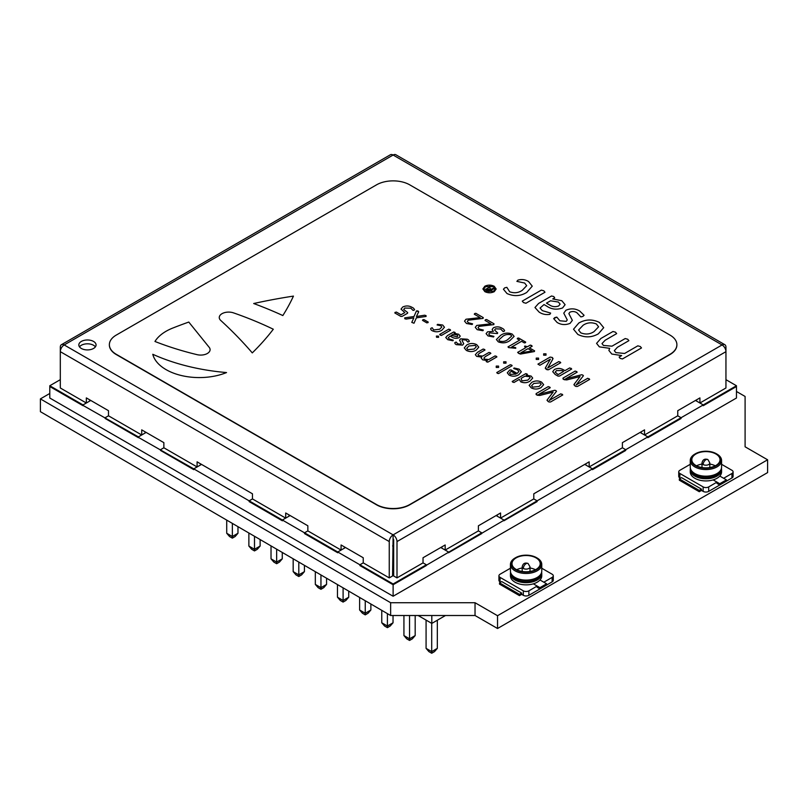 <?xml version="1.0" encoding="UTF-8"?>
<svg xmlns="http://www.w3.org/2000/svg" width="808" height="808" viewBox="0 0 808 808"><rect width="100%" height="100%" fill="white"/><g stroke="black" fill="none" stroke-linecap="round" stroke-linejoin="round"><path stroke-width="1.21" d="M49.793 393.466L40.4 398.889L40.4 411.676L390.638 615.514L475.033 615.514L497.536 628.503L767.6 472.589L767.6 459.792L745.097 446.804L745.097 396.455L736.462 391.476M40.4 398.889L390.638 602.728L390.638 615.514M390.638 602.728L475.033 602.728L475.033 615.514M475.033 602.728L497.536 615.716L497.536 628.503M497.536 615.716L767.6 459.792M517.251 338.805L518.635 338.027L525.695 342.107L525.402 342.713L524.341 342.895L521.574 341.309L511.615 347.056L515.686 347.612L515.746 348.278L508.626 347.591L507.99 346.895L519.625 340.178L517.251 338.805L517.585 338.199L518.635 338.027L525.695 342.107L525.402 342.713L524.341 342.895L521.574 341.309L511.615 347.056L515.686 347.612L515.746 348.278L508.626 347.591L507.99 346.895L519.625 340.178L517.251 338.805L517.585 338.199L517.251 338.805M451.278 335.401L457.146 336.754L457.833 335.875L457.005 334.865L453.238 334.27L451.278 335.401L457.146 336.754L457.833 335.875L457.005 334.865L453.238 334.27L451.278 335.401M468.892 345.996L466.711 348.299L467.771 349.662L474.124 349.066L476.306 346.753L475.235 345.39L468.892 345.996L466.711 348.299L467.771 349.662L474.124 349.066L476.306 346.753L475.235 345.39L468.892 345.996M437.088 324.947L437.593 324.351L442.703 325.028L444.461 327.25L441.814 330.26C438.815 332.088 435.663 332.26 432.341 330.785C430.735 329.947 430.361 329.028 431.24 328.058L432.28 327.816L433.623 329.947L439.693 329.23L441.794 327.018L440.815 325.745L437.088 324.947L437.593 324.351L442.703 325.028L444.461 327.25L441.814 330.26C438.815 332.088 435.663 332.26 432.341 330.785C430.735 329.947 430.361 329.028 431.24 328.058L432.28 327.816L433.623 329.947L439.693 329.23L441.794 327.018L440.815 325.745L437.088 324.947L437.593 324.351L437.088 324.947M430.634 328.725L431.24 328.058L430.634 328.725M537.936 364.135L550.137 357.086L552.349 357.489L552.733 359.267L547.763 367.933L558.783 361.58L560.732 362.711L548.531 369.751L546.976 369.731L545.501 367.64L550.369 359.176L539.885 365.267L537.936 364.135L550.137 357.086L552.349 357.489L552.733 359.267L547.784 367.953L558.783 361.58L560.732 362.711L548.531 369.751L546.036 369.195L545.501 367.64L550.369 359.176L539.885 365.267L537.936 364.135M545.279 368.307L545.501 367.64L545.279 368.307M553.036 358.358L552.733 359.267L553.036 358.358M460.772 344.137L461.267 343.451L459.59 340.208L460.621 338.805L467.276 339.219C468.933 339.986 469.438 340.835 468.781 341.774L467.802 342.006L465.913 340.006L462.519 339.744L462.045 340.431L463.711 343.652L462.62 345.097L456.389 344.663C454.954 343.945 454.581 343.178 455.288 342.339L456.247 342.097L457.732 343.865L460.772 344.137L461.267 343.451L459.59 340.208L460.621 338.805L467.276 339.219C468.933 339.986 469.438 340.835 468.781 341.774L467.802 342.006L465.913 340.006L462.519 339.744L462.045 340.431L463.711 343.652L462.62 345.097L456.389 344.663C454.954 343.945 454.581 343.178 455.288 342.339L456.247 342.097L457.732 343.865L460.772 344.137M454.752 342.844L455.288 342.339L454.752 342.844M469.337 341.229L468.781 341.774L469.337 341.229M520.766 352.833L532.078 350.975L528.028 348.642L520.766 352.833L532.078 350.975L528.028 348.642L520.766 352.833M583.144 325.22L578.589 330.028L580.811 332.856C585.558 334.714 589.971 334.31 594.052 331.613L598.587 326.806L596.365 323.968C591.618 322.099 587.204 322.513 583.144 325.22L578.589 330.028L580.811 332.856C585.558 334.714 589.971 334.31 594.052 331.613L598.587 326.806L596.365 323.968C591.618 322.099 587.204 322.513 583.144 325.22M521.14 378.346L521.887 380.901L527.826 380.124L530.169 377.7L529.381 376.649L524.836 376.215L521.14 378.346L521.887 380.901L527.826 380.124L530.169 377.7L529.381 376.649L524.836 376.215L521.14 378.346M489.012 290.627L490.486 289.779L487.244 288.769L489.012 290.627L490.486 289.779L487.244 288.769L489.012 290.627M226.533 372.559A156.631 90.425 180 0 1 152.793 354.288A46.985 27.129 0 0 0 226.533 372.559A156.631 90.425 180 0 1 152.793 354.288A46.985 27.129 0 0 0 226.533 372.559M641.219 431.785L641.219 433.068L644.542 434.987L677.76 415.797L677.76 410.686L699.92 397.9L699.92 403.01L725.948 387.981L725.948 351.662A5.484 3.161 -120 0 0 722.069 344.945A5.484 3.161 -60 0 1 724.806 344.683L395.87 154.762A5.484 3.161 120 0 0 393.122 155.035L64.186 344.945A5.484 3.161 60 0 0 61.448 344.683A5.484 3.161 60 0 0 60.307 347.188L60.307 387.981L86.335 403.01L86.335 397.9L108.484 410.686L108.484 415.797L141.713 434.987L141.713 429.866L163.862 442.653L163.862 447.773L197.091 466.953L197.091 461.843L252.47 493.809L252.47 498.93L285.699 518.11L285.699 512.989L307.848 525.786L307.848 530.896L304.525 532.815L282.376 520.029L290.123 515.554L282.376 520.029L282.376 520.796L249.147 501.606L282.376 520.796L282.376 520.029L249.147 500.839L249.147 501.606L249.147 500.839L193.768 468.872L193.768 469.64L160.54 450.46L193.768 469.64L193.768 468.872L201.525 464.398L193.768 468.872L105.171 418.483L138.39 437.663L138.39 436.896L146.147 432.421L138.39 436.896L49.793 386.517L83.012 405.697L83.012 404.929L90.769 400.455L83.012 404.929L49.793 385.749L49.793 398.021L393.122 596.243L736.462 398.021L736.462 385.749L725.948 379.669M252.47 498.93L249.147 500.839L252.47 498.93M522.271 301.121L541.32 290.123L543.824 290.809L544.986 292.244L525.937 303.242L523.463 302.566L522.271 301.121L541.32 290.123L543.824 290.809L544.986 292.244L525.937 303.242L523.463 302.566L522.271 301.121M556.48 370.579L555.197 372.145L558.126 374.589L563.6 371.438L562.095 370.559L556.48 370.579L555.197 372.145L558.126 374.589L563.6 371.438L562.095 370.559L556.48 370.579M736.462 385.749L703.243 404.929L703.243 405.697L703.243 404.929L695.486 400.455L703.243 404.929L647.865 436.896L647.865 437.663L647.865 436.896L640.108 432.421L647.865 436.896L625.715 449.692L622.392 447.773L625.715 449.692L625.715 450.46L592.486 469.64L625.715 450.46L625.715 449.692L592.486 468.872L592.486 469.64L592.486 468.872L537.108 500.839L537.108 501.606L503.879 520.796L537.108 501.606L537.108 500.839L533.785 498.93L537.108 500.839L448.501 552.763L481.73 533.583L481.73 532.815L478.407 530.896L481.73 532.815L393.122 584.74L426.351 565.55L426.351 564.782L423.028 562.873L426.351 564.782L393.122 583.972L393.122 596.243M584.729 464.398L592.486 468.872L584.729 464.398M409.737 184.84A23.493 13.564 0 0 0 376.518 184.84L116.241 335.098A23.493 13.564 0 0 0 109.363 344.693A23.493 13.564 0 0 0 116.241 354.288L376.518 504.556A23.493 13.564 0 0 0 409.737 504.556L670.014 354.288A23.493 13.564 0 0 0 676.892 344.693A23.493 13.564 0 0 0 670.014 335.098L409.737 184.84M559.894 320.776L566.226 321.352L567.256 319.918L563.762 313.161L565.913 310.252C570.771 308.161 575.397 308.444 579.78 311.1L584.073 315.292L582.911 316.423L580.871 316.908L576.932 312.757C574.72 311.343 572.367 311.161 569.862 312.201L568.872 313.625L572.347 320.352L570.084 323.351C565.489 325.21 561.166 324.907 557.096 322.453L553.692 318.655L556.793 317.11L559.894 320.776L566.226 321.352L567.256 319.918L563.762 313.161L565.913 310.252C570.771 308.161 575.397 308.444 579.78 311.1L584.073 315.292L582.911 316.423L580.871 316.908L576.932 312.757C574.72 311.343 572.367 311.161 569.862 312.201L568.872 313.625L572.347 320.352L570.084 323.351C565.489 325.21 561.166 324.907 557.096 322.453L553.692 318.655L554.803 317.605L556.793 317.11L559.894 320.776M539.087 312.06L534.967 307.525L538.603 303.444L551.521 295.991L553.743 296.536L554.692 297.829L552.753 298.94L561.802 300.717L565.105 304.687L562.6 307.929C556.783 310.019 551.47 309.403 546.642 306.081L544.016 304.555L540.057 308.06L542.33 310.636L550.632 313.08L549.895 314.332C545.915 315.009 542.32 314.251 539.087 312.06L534.967 307.525L538.603 303.444L551.521 295.991L553.743 296.536L554.692 297.829L552.753 298.94L561.802 300.717L565.105 304.687L562.6 307.929C556.783 310.019 551.47 309.403 546.642 306.081L544.016 304.555L540.057 308.06L542.33 310.636L550.632 313.08L549.895 314.332C545.915 315.009 542.32 314.251 539.087 312.06M512.757 382.174L512.201 381.477L525.826 373.609L527.392 374.498L526.22 375.175L531.149 376.094L532.694 378.094L529.967 381.144C527.089 382.962 524.018 383.194 520.766 381.831L519.332 379.386L513.959 382.487L512.201 381.477L525.826 373.609L527.392 374.498L526.22 375.175L531.149 376.094L532.694 378.094L529.967 381.144C527.089 382.962 524.018 383.194 520.766 381.831L519.332 379.386L513.959 382.487L512.201 381.477L512.757 382.174M497.314 373.266L496.758 372.559L510.383 364.691L512.141 365.711L498.516 373.579L497.314 373.266L496.758 372.559L510.383 364.691L512.141 365.711L498.516 373.579L496.758 372.559L497.314 373.266M498.597 367.438L496.233 367.448L496.253 366.085L498.576 366.095L498.597 367.438L496.233 367.448L496.253 366.085L498.576 366.095L498.597 367.438M506.01 363.156L503.667 363.156L503.667 361.802L506.01 361.802L506.01 363.156L503.667 363.156L503.667 361.802L506.01 361.802L506.01 363.156M476.669 356.379L475.336 354.702L477.407 352.369L483.214 349.016L484.982 350.026L479.457 353.207L477.942 354.813L478.629 355.702L482.74 356.055L489.082 352.389L490.84 353.409L485.325 356.601L483.861 358.217L484.578 359.136L488.8 359.55L495.142 355.894L496.9 356.904L487.759 362.186L486.163 361.267L487.375 360.57L482.639 359.823L481.245 358.096L481.629 357.086L476.669 356.379L475.336 354.702L477.407 352.369L483.214 349.016L484.982 350.026L479.457 353.207L477.942 354.813L478.629 355.702L482.74 356.055L489.082 352.389L490.84 353.409L485.325 356.601L483.861 358.217L484.578 359.136L488.8 359.55L495.142 355.894L496.9 356.904L487.759 362.186L486.163 361.267L487.375 360.57L482.639 359.823L481.245 358.096L481.629 357.086L476.669 356.379M476.195 350.127C472.983 351.955 469.701 352.046 466.337 350.409L464.267 347.915L466.822 344.935C470.034 343.117 473.326 343.026 476.69 344.652L478.76 347.167L476.195 350.127C472.983 351.955 469.701 352.046 466.337 350.409L464.267 347.915L466.822 344.935C470.034 343.117 473.326 343.026 476.69 344.652L478.76 347.167L476.195 350.127M440.249 335.118L439.673 334.431L448.814 329.149L450.581 330.169L441.431 335.441L440.249 335.118L439.673 334.431L448.814 329.149L450.581 330.169L441.431 335.441L439.673 334.431L440.249 335.118M438.593 337.31L436.522 337.259L436.421 336.077L438.491 336.138L438.593 337.31L436.522 337.259L436.421 336.077L438.491 336.138L438.593 337.31M426.866 322.887L422.523 320.372L422.837 319.776L423.897 319.584L428.23 322.089L426.866 322.887L422.523 320.372L422.837 319.776L423.897 319.584L428.23 322.089L426.866 322.887M404.717 317.867L413.989 316.514L416.474 310.918L418.706 311.767L416.433 316.504L424.675 315.211L426.058 315.645L426.069 316.453L416.373 317.847L413.999 323.23L411.777 322.382L413.837 317.887L406.071 319.089L404.757 318.695L404.717 317.867L413.989 316.514L416.474 310.918L417.948 310.959L418.706 311.767L416.433 316.504L424.675 315.211L426.058 315.645L426.069 316.453L416.373 317.847L413.999 323.23L411.777 322.382L413.837 317.887L406.071 319.089L404.757 318.695L404.717 317.867M404.838 312.565L401.031 309.121L402.687 307.04C405.909 305.515 409.04 305.626 412.08 307.353C413.938 308.201 414.585 309.151 414.029 310.191L413.07 310.403L410.807 308.191L404.828 308.06L403.677 309.454L407.676 312.565L407.555 313.251L402.111 316.393L400.819 316.413L394.809 312.949L396.344 312.029L401.051 314.746L404.838 312.565L401.031 309.121L402.687 307.04C405.909 305.515 409.04 305.626 412.08 307.353C413.938 308.201 414.585 309.151 414.029 310.191L413.07 310.403L410.807 308.191L404.828 308.06L403.677 309.454L407.676 312.565L407.555 313.251L402.111 316.393L400.819 316.413L394.809 312.949L396.344 312.029L401.051 314.746L404.838 312.565M414.605 309.646L414.029 310.191L414.605 309.646M563.035 379.013L563.025 378.083L575.195 371.054L577.154 372.185L565.63 378.841L581.679 374.74L582.81 375.084L583.406 375.74L576.185 384.931L587.709 378.275L589.658 379.406L577.488 386.436L575.912 386.436L574.761 385.78L574.195 384.204L580.063 376.538L566.802 379.901L563.035 379.013L563.025 378.083L575.195 371.054L577.154 372.185L565.63 378.841L581.679 374.74L582.81 375.084L583.406 375.74L576.185 384.931L587.709 378.275L589.658 379.406L577.488 386.436L575.912 386.436L574.761 385.78L574.195 384.204L580.063 376.538L566.802 379.901L564.247 379.699L563.035 379.013L563.025 378.083L563.035 379.013M573.902 384.82L574.195 384.204L573.902 384.82M558.015 376.104L555.157 374.457L552.722 371.68L554.379 369.529C557.5 368.024 560.54 368.105 563.489 369.791L564.964 370.64L569.721 367.903L571.68 369.024L559.469 376.074L558.015 376.104L555.157 374.457L552.722 371.68L554.379 369.529C557.5 368.024 560.54 368.105 563.489 369.791L564.964 370.64L569.721 367.903L571.68 369.024L559.469 376.074L558.015 376.104M525.695 342.107L525.402 342.713L525.695 342.107M515.686 347.612L515.746 348.278L515.686 347.612M508.626 347.591L507.99 346.895L508.626 347.591M509.878 340.612C506.353 343.067 502.485 343.481 498.294 341.855L496.395 339.542L500.637 335.34C504.162 332.876 508.03 332.462 512.242 334.108L514.12 336.411L509.878 340.612C506.353 343.067 502.485 343.481 498.294 341.855L496.395 339.542L500.637 335.34C504.162 332.876 508.03 332.462 512.242 334.108L514.12 336.411L509.878 340.612M282.84 315.554A337.643 194.93 0 0 0 253.692 303.525A391.577 226.078 180 0 1 293.445 296.102A391.577 226.078 0 0 1 282.84 315.554A391.577 226.078 0 0 0 293.445 296.102A391.577 226.078 180 0 0 253.692 303.525A337.643 194.93 0 0 1 282.84 315.554M220.705 320.412A626.523 361.721 180 0 1 252.278 352.894A391.577 226.078 0 0 0 273.306 329.23A313.262 180.861 0 0 0 233.492 312.868A9.393 5.424 180 0 0 224.028 312.797A9.393 5.424 180 0 0 219.261 317.514A9.393 5.424 180 0 1 224.028 312.797A9.393 5.424 180 0 1 233.492 312.868A313.262 180.861 0 0 1 273.306 329.23A391.577 226.078 0 0 1 252.278 352.894A626.523 361.721 180 0 0 220.705 320.412A9.393 5.424 180 0 1 219.261 317.514A9.393 5.424 180 0 0 220.705 320.412M197.081 354.661A9.393 5.424 0 0 0 210.09 349.652A9.393 5.424 0 0 0 209.211 347.359L188.779 322.059A391.577 226.078 180 0 0 172.75 328.068A46.985 27.129 0 0 0 154.964 341.471A234.946 135.643 180 0 0 197.081 354.661A234.946 135.643 180 0 1 154.964 341.471A46.985 27.129 0 0 1 172.75 328.068A391.577 226.078 180 0 1 188.779 322.059L209.211 347.359A9.393 5.424 0 0 1 210.09 349.652A9.393 5.424 0 0 1 197.081 354.661M480.144 317.605L474.296 314.231L474.66 313.555L475.851 313.322L483.265 317.605L483.063 318.402L468.246 320.19L467.297 321.433L468.327 322.745L472.599 323.867L472.104 324.503L466.479 323.483L464.539 321.15L466.004 319.231L480.144 317.605L474.296 314.231L474.66 313.555L475.851 313.322L483.265 317.605L483.063 318.402L468.246 320.19L467.297 321.433L468.327 322.745L472.599 323.867L472.104 324.503L466.479 323.483L464.539 321.15L466.004 319.231L480.144 317.605M490.89 323.816L485.042 320.443L485.406 319.756L486.598 319.524L494.011 323.806L493.809 324.614L478.993 326.392L478.053 327.644L479.083 328.957L483.356 330.068L482.851 330.714L477.225 329.684L475.286 327.361L476.75 325.432L490.89 323.816L485.042 320.443L485.406 319.756L486.598 319.524L494.011 323.806L493.809 324.614L478.993 326.392L478.053 327.644L479.083 328.957L483.356 330.068L482.851 330.714L477.225 329.684L475.286 327.361L476.75 325.432L490.89 323.816M493.345 331.411L492.143 329.492L493.385 327.796C496.405 326.442 499.294 326.594 502.061 328.23C504.061 329.169 504.707 330.209 504.02 331.361L503.121 331.553L500.718 329.038L495.536 328.805L494.577 330.078L497.698 332.936L497.415 333.583L489.678 332.866L488.729 334.078L489.759 335.34L493.93 336.401L493.516 336.966L488.012 335.916L486.093 333.654L487.547 331.836L493.375 331.401L492.143 329.492L493.385 327.796C496.405 326.442 499.294 326.594 502.061 328.23C504.061 329.169 504.707 330.209 504.02 331.361L503.121 331.553L500.718 329.038L495.536 328.805L494.577 330.078L497.698 332.936L497.415 333.583L489.678 332.866L488.729 334.078L489.759 335.34L493.93 336.401L493.516 336.966L488.012 335.916L486.093 333.654L487.547 331.836L493.345 331.411M504.647 330.735L504.02 331.361L504.647 330.735M526.079 347.511L524.564 346.642L524.867 346.026L527.442 346.723L530.25 345.097L531.563 345.491L532.199 346.228L529.402 347.854L534.613 350.864L534.32 351.551L520.473 354.066L517.635 352.379L526.079 347.511L524.564 346.642L524.867 346.026L527.442 346.723L530.25 345.097L532.199 346.228L529.402 347.854L534.613 350.864L534.32 351.551L520.473 354.066L518.716 353.419L517.635 352.379L526.079 347.511M546.016 355.177L543.663 355.187L543.673 353.823L546.006 353.833L546.016 355.177L543.663 355.187L543.673 353.823L546.006 353.833L546.016 355.177M538.603 359.459L536.239 359.469L536.249 358.106L538.582 358.116L538.603 359.459L536.239 359.469L536.249 358.106L538.582 358.116L538.603 359.459M560.085 361.954L560.732 362.711L560.085 361.954M447.743 339.673L445.764 337.502L447.511 335.542L453.712 331.967L455.237 332.846L454.308 333.381L458.651 334.239L460.237 336.138L459.035 337.694C456.237 338.704 453.692 338.401 451.379 336.805L450.106 336.077L448.208 337.754L449.299 338.996L453.288 340.168L452.935 340.764L447.743 339.673L445.764 337.502L447.511 335.542L453.712 331.967L455.237 332.846L454.308 333.381L458.651 334.239L460.237 336.138L459.035 337.694C456.237 338.704 453.692 338.401 451.379 336.805L450.106 336.077L448.208 337.754L449.299 338.996L453.288 340.168L452.935 340.764L447.743 339.673M509.141 375.124L507.283 372.811L509.757 370.024L511.151 369.963L517.15 373.427L518.928 371.468L517.494 369.791L513.706 368.509L514.09 367.973L519.12 369.145L521.342 371.811L518.756 374.75C515.655 376.538 512.454 376.659 509.141 375.124L507.283 372.811L509.757 370.024L511.151 369.963L517.15 373.427L518.928 371.468L517.494 369.791L513.706 368.509L514.09 367.973L519.12 369.145L521.342 371.811L518.756 374.75C515.655 376.538 512.454 376.659 509.141 375.124M541.077 387.598C537.875 389.416 534.593 389.517 531.23 387.87L529.159 385.376L531.715 382.396C534.926 380.578 538.219 380.487 541.582 382.113L543.653 384.628L541.077 387.598C537.875 389.416 534.593 389.517 531.23 387.87L529.159 385.376L531.715 382.396C534.926 380.578 538.219 380.487 541.582 382.113L543.653 384.628L541.077 387.598M536.128 394.546L536.118 393.617L548.289 386.588L550.248 387.719L538.724 394.375L554.773 390.274L555.904 390.618L556.5 391.274L549.278 400.465L560.803 393.809L562.752 394.94L550.581 401.97L549.006 401.98L547.854 401.313L547.289 399.748L553.157 392.072L539.895 395.435L536.128 394.546L536.118 393.617L548.289 386.588L550.248 387.719L538.724 394.375L554.773 390.274L555.904 390.618L556.5 391.274L549.278 400.465L560.803 393.809L562.752 394.94L550.581 401.97L549.006 401.98L547.854 401.313L547.289 399.748L553.157 392.072L539.895 395.435L537.34 395.243L536.128 394.546L536.118 393.617L536.128 394.546M546.996 400.354L547.289 399.748L546.996 400.354M524.655 283.032L516.878 281.366L517.928 280.124C521.736 279.043 525.291 279.517 528.584 281.548L532.25 286.173L526.735 292.435C520.483 296.243 513.908 296.617 507 293.536L503.435 289.234L504.707 287.85L506.858 287.345L509.666 291.779C514.282 293.425 518.504 292.92 522.311 290.284L526.685 285.679L524.655 283.032L516.878 281.366L517.928 280.124C521.736 279.043 525.291 279.517 528.584 281.548L532.25 286.173L526.735 292.435C520.483 296.243 513.908 296.617 507 293.536L503.435 289.234L504.707 287.85L506.858 287.345L509.666 291.779C514.282 293.425 518.504 292.92 522.311 290.284L526.685 285.679L524.655 283.032M598.354 333.835C591.668 337.633 584.82 337.835 577.821 334.421L573.518 329.22L578.831 323.008C585.527 319.221 592.375 319.029 599.395 322.422L603.707 327.664L598.354 333.835C591.668 337.633 584.82 337.835 577.821 334.421L573.518 329.22L578.831 323.008C585.527 319.221 592.375 319.029 599.395 322.422L603.707 327.664L598.354 333.835M599.354 346.854L596.567 343.37L600.869 338.491L612.979 331.502L615.454 332.169L616.655 333.613L605.152 340.249L602 343.592L603.425 345.44L611.989 346.178L625.21 338.552L627.705 339.239L628.876 340.663L617.373 347.309L614.322 350.672L615.827 352.601L624.604 353.47L637.825 345.834L640.32 346.531L641.491 347.955L622.443 358.954L620.12 358.368L619.13 357.045L621.655 355.591L611.777 354.025L608.879 350.43L609.687 348.339L599.354 346.854L596.567 343.37L600.869 338.491L612.979 331.502L615.454 332.169L616.655 333.613L605.152 340.249L602 343.592L603.425 345.44L611.989 346.178L625.21 338.552L627.705 339.239L628.876 340.663L617.373 347.309L614.322 350.672L615.827 352.601L624.604 353.47L637.825 345.834L640.32 346.531L641.491 347.955L622.443 358.954L620.12 358.368L619.13 357.045L621.655 355.591L611.777 354.025L608.879 350.43L609.687 348.339L599.354 346.854M494.254 291.668C491.113 293.152 487.981 293.142 484.861 291.648L482.891 288.931L484.8 286.244C487.931 284.769 491.062 284.78 494.183 286.264L496.152 289.011L494.254 291.668C491.113 293.152 487.981 293.142 484.861 291.648L482.891 288.931L484.8 286.244C487.931 284.769 491.062 284.78 494.183 286.264L496.152 289.011L494.254 291.668M109.363 344.824A23.493 13.564 0 0 0 109.363 344.945A23.493 13.564 0 0 0 116.241 354.54L376.518 504.808A23.493 13.564 0 0 0 409.737 504.808L670.014 354.54A23.493 13.564 0 0 0 676.892 344.945A23.493 13.564 0 0 0 676.892 344.824M486.638 361.903L486.163 361.267L486.638 361.903M496.344 356.227L496.9 356.904L496.344 356.227M490.284 352.722L490.84 353.409L490.284 352.722M484.406 349.329L484.982 350.026L484.406 349.329M533.785 383.457L531.593 385.769L532.664 387.123L539.017 386.527L541.198 384.224L540.128 382.861L533.785 383.457L531.593 385.769L532.664 387.123L539.017 386.527L541.198 384.224L540.128 382.861L533.785 383.457M493.93 336.401L493.516 336.966L493.93 336.401M497.698 332.936L497.415 333.583L497.698 332.936M503.667 363.156L503.667 361.802L503.667 363.156M511.09 371.286L509.495 373.064L510.535 374.346L515.979 374.104L511.09 371.286L509.495 373.064L510.535 374.346L515.979 374.104L511.09 371.286M534.613 350.864L534.32 351.551L534.613 350.864M531.563 345.491L532.199 346.228L531.563 345.491M524.564 346.642L524.867 346.026L524.564 346.642M546.45 303.151L549.43 304.858C552.207 306.818 555.288 307.181 558.671 305.969L560.106 304.131L558.368 302.03L550.521 300.798L546.45 303.151L549.43 304.858C552.207 306.818 555.288 307.181 558.671 305.969L560.106 304.131L558.368 302.03L550.521 300.798L546.45 303.151M589.022 378.669L589.658 379.406L589.022 378.669M582.81 375.084L583.406 375.74L582.81 375.084M576.508 371.438L577.154 372.185L576.508 371.438M453.288 340.168L452.935 340.764L453.288 340.168M454.783 332.229L455.237 332.846L454.783 332.229M511.585 365.024L512.141 365.711L511.585 365.024M494.122 288.597L488.901 291.617L485.618 289.254L488.042 288.103L489.699 286.042L490.719 286.628L489.577 287.416L489.991 288.446L491.395 289.254L493.334 288.143L494.122 288.597L488.901 291.617L486.689 290.345L485.618 289.254L488.042 288.103L489.699 286.042L490.719 286.628L489.577 287.416L489.991 288.446L491.395 289.254L493.334 288.143L494.122 288.597M487.244 288.769L487.618 289.82L487.244 288.769M496.132 515.554L503.879 520.029L496.132 515.554M426.058 315.645L426.069 316.453L426.058 315.645M393.678 545.925L392.577 545.925L393.678 545.925M389.254 577.892L389.254 541.572A5.484 3.161 -60 0 1 393.122 534.866L392.577 575.973L389.254 577.892L363.226 562.873L359.903 564.782L304.525 532.815L304.525 533.583L304.525 532.815L307.848 530.896L341.077 550.076L341.077 544.966L363.226 557.752L363.226 562.873L359.903 564.782L359.903 565.55L393.122 584.74L359.903 565.55L359.903 564.782L393.122 583.972M394.809 312.949L395.183 312.272L394.809 312.949M407.676 312.565L407.555 313.251L407.676 312.565M337.754 551.995L345.501 547.521L337.754 551.995L337.754 552.763L304.525 533.583L337.754 552.763L337.754 551.995M536.239 359.469L536.249 358.106L536.239 359.469M108.484 415.797L105.171 417.716L108.484 415.797M422.523 320.372L422.837 319.776L422.523 320.372M428.23 322.089L427.917 322.705L428.23 322.089M81.355 348.47A8.615 4.969 0 0 0 90.738 349.541A8.615 4.969 0 0 0 96.061 344.945A8.615 4.969 0 0 0 93.536 341.43A8.615 4.969 0 0 0 84.153 340.35A8.615 4.969 0 0 0 78.831 344.945A8.615 4.969 0 0 0 81.355 348.47M95.395 346.864A8.615 4.969 0 0 0 93.536 345.269A8.615 4.969 0 0 0 79.497 346.864M441.855 546.885L441.855 548.157L445.178 550.076L478.407 530.896L478.407 525.786L500.556 512.989L500.556 518.11L533.785 498.93L533.785 493.809L589.163 461.843L589.163 466.953L622.392 447.773L622.392 442.653L644.542 429.866L644.542 434.987M497.233 514.908L497.233 516.191L500.556 518.11M585.84 463.752L585.84 465.034L589.163 466.953M699.92 403.01L696.597 401.091L696.597 399.809M341.077 550.076L344.4 548.157L344.4 546.885M285.699 518.11L289.022 516.191L289.022 514.908M197.091 466.953L200.414 465.034L200.414 463.752M141.713 434.987L145.036 433.068L145.036 431.785M393.122 538.694L393.678 539.653L393.678 575.973L397.001 577.892L423.028 562.873L423.028 557.752L445.178 544.966L445.178 550.076M389.254 541.572L60.307 351.662A5.484 3.161 120 0 1 64.186 344.945L393.122 534.866A5.484 3.161 60 0 1 397.001 541.572L397.001 577.892M724.806 344.683A5.484 3.161 -60 0 1 725.948 347.188L725.948 351.662L397.001 541.572M393.122 534.866L722.069 344.945L393.122 155.035A5.484 3.161 -120 0 0 390.385 154.762L61.448 344.683M86.335 403.01L89.658 401.091L89.658 399.809M502.717 336.401L498.799 339.936L499.758 341.117C502.829 341.885 505.505 341.36 507.798 339.552L511.716 336.037L510.767 334.835C507.697 334.068 505.02 334.593 502.717 336.401L498.799 339.936L499.758 341.117C502.829 341.885 505.505 341.36 507.798 339.552L511.716 336.037L510.767 334.835C507.697 334.068 505.02 334.593 502.717 336.401M436.522 337.259L436.421 336.077L436.522 337.259M450.016 329.482L450.581 330.169L450.016 329.482M543.663 355.187L543.673 353.823L543.663 355.187M493.486 286.658L485.497 286.628L483.861 288.941L485.537 291.244L493.567 291.284L495.193 289.042L493.486 286.658L485.497 286.628L483.861 288.941L485.537 291.244L493.567 291.284L495.193 289.042L493.486 286.658M571.024 368.276L571.68 369.024L571.024 368.276M513.706 368.509L514.09 367.973L513.706 368.509M440.754 547.521L448.501 551.995L440.754 547.521M703.243 405.697L736.462 386.517L703.243 405.697M474.296 314.231L474.66 313.555L474.296 314.231M472.599 323.867L472.104 324.503L472.599 323.867M483.265 317.605L483.063 318.402L483.265 317.605M60.307 379.669L49.793 385.749M488.042 288.103L488.618 287.062L488.042 288.103M489.577 287.416L489.991 288.446L489.577 287.416M681.083 417.716L677.76 415.797L681.083 417.716L681.083 418.483L647.865 437.663L681.083 418.483L681.083 417.716M163.862 447.773L160.54 449.692L163.862 447.773M526.907 373.872L527.392 374.498L526.907 373.872M562.115 394.203L562.752 394.94L562.115 394.203M555.904 390.618L556.5 391.274L555.904 390.618M549.602 386.971L550.248 387.719L549.602 386.971M485.042 320.443L485.406 319.756L485.042 320.443M483.356 330.068L482.851 330.714L483.356 330.068M494.011 323.806L493.809 324.614L494.011 323.806M496.233 367.448L496.253 366.085L496.233 367.448M501.738 581.568L499.526 582.841L519.463 594.355L521.675 593.072L501.738 581.568M510.444 568.226L500.081 574.215A3.919 2.262 -0 0 0 498.93 575.811A3.919 2.262 -0 0 0 500.081 577.407L523.332 590.84L523.332 595.314L521.675 594.355L519.463 595.627L519.463 594.355M519.463 595.627L499.526 584.123L499.526 582.841M523.332 590.84A3.919 2.262 -0 0 0 528.876 590.84L537.179 586.042L533.351 583.83A15.665 9.039 -0 0 0 539.996 579.992L543.824 582.204L552.127 577.407A3.919 2.262 -0 0 0 553.278 575.811A3.919 2.262 -0 0 0 552.127 574.215L541.764 568.226M552.127 577.407L552.127 581.881A3.919 2.262 -0 0 0 553.278 580.285L553.278 575.811M552.127 581.881L528.876 595.314L528.876 590.84M537.179 586.042L537.179 587.315L539.946 588.921L546.592 585.083L546.592 583.8L539.996 579.992A15.665 9.039 -0 0 0 541.764 575.811L541.764 573.64A15.665 9.039 180 0 1 532.098 581.992A15.665 9.039 180 0 1 515.029 580.033A15.665 9.039 180 0 1 510.444 573.64A15.665 9.039 180 0 1 510.595 572.357M523.332 595.314A3.919 2.262 -0 0 0 528.876 595.314M500.627 582.204L500.081 581.881L500.081 577.407M521.675 594.355L521.675 593.072M498.93 575.811L498.93 580.285A3.919 2.262 -0 0 0 500.081 581.881M516.14 569.418A14.1 8.141 180 0 1 512.009 563.661A14.1 8.141 180 0 1 520.705 556.136A14.1 8.141 180 0 1 536.068 557.904A14.1 8.141 -0 0 1 540.199 563.661A14.1 8.141 -0 0 1 531.502 571.175A14.1 8.141 -0 0 1 516.14 569.418M535.482 569.731A14.1 8.141 -0 0 0 530.018 567.994M522.19 567.994A14.1 8.141 -0 0 0 516.726 569.731M515.696 569.67A14.726 8.504 180 0 1 515.696 557.651A14.726 8.504 180 0 1 536.512 557.651L536.512 557.651A14.726 8.504 180 0 1 536.512 569.67A14.726 8.504 180 0 1 515.696 569.67M510.444 573.64L510.444 575.811A15.665 9.039 -0 0 0 515.029 582.204A15.665 9.039 -0 0 0 533.351 583.83L539.946 587.638L539.946 588.921M515.696 557.651L515.029 558.035A15.665 9.039 -0 0 0 510.444 564.428A15.665 9.039 -0 0 0 515.029 570.822A15.665 9.039 -0 0 0 532.098 572.781A15.665 9.039 -0 0 0 541.764 564.428A15.665 9.039 -0 0 0 537.179 558.035L536.512 557.651L537.179 558.035M541.612 572.357A15.665 9.039 180 0 1 541.764 573.64M510.444 564.428L510.444 571.074A15.665 9.039 -0 0 0 515.029 577.467A15.665 9.039 -0 0 0 537.179 577.467A15.665 9.039 -0 0 0 541.764 571.074L541.764 564.428M515.585 577.791L515.029 577.467L515.585 577.791A14.877 8.595 -0 0 0 536.623 577.791A14.877 8.595 -0 0 0 536.896 577.629M539.946 587.638L546.592 583.8M540.855 574.114A14.877 8.595 180 0 1 530.886 581.134A14.877 8.595 180 0 1 515.585 579.073A14.877 8.595 180 0 1 511.353 574.114M237.976 526.665L237.976 533.26L232.351 536.512L226.715 533.26L229.533 536.512L232.351 538.138L232.351 523.392M226.715 520.11L226.715 533.26M248.874 533.007L248.874 546.057L251.682 549.299L254.5 550.925L254.5 549.299L248.874 546.057M260.125 539.552L260.125 546.057L254.5 549.299L254.5 536.28M271.023 545.895L271.023 558.843L273.831 562.085L276.649 563.711L276.649 562.085L271.023 558.843M282.275 552.45L282.275 558.843L276.649 562.085L276.649 549.167M293.173 558.793L293.173 571.63L295.981 574.882L298.798 576.498L298.798 574.882L293.173 571.63M304.424 565.337L304.424 571.63L298.798 574.882L298.798 562.065M315.322 571.68L315.322 584.416L318.14 587.668L320.948 589.295L320.948 587.668L315.322 584.416M326.573 578.225L326.573 584.416L320.948 587.668L320.948 574.953M337.471 584.568L337.471 597.203L340.289 600.455L343.097 602.081L343.097 600.455L337.471 597.203M348.723 591.123L348.723 597.203L343.097 600.455L343.097 587.85M359.621 597.465L359.621 610L362.439 613.242L365.246 614.868L365.246 613.242L359.621 610M370.872 604.01L370.872 610L365.246 613.242L365.246 600.738M381.77 610.353L381.77 622.786L384.588 626.028L387.406 627.654L387.406 626.028L381.77 622.786M393.031 615.514L393.031 622.786L387.406 626.028L387.406 613.625M403.929 615.514L403.929 635.573L406.737 638.825L409.555 640.441L409.555 638.825L403.929 635.573M415.181 615.514L415.181 635.573L409.555 638.825L409.555 615.514M237.976 533.26L235.158 536.512L232.351 538.138M260.125 546.057L257.308 549.299L254.5 550.925M282.275 558.843L279.457 562.085L276.649 563.711M304.424 571.63L301.616 574.882L298.798 576.498M326.573 584.416L323.766 587.668L320.948 589.295M348.723 597.203L345.915 600.455L343.097 602.081M370.872 610L368.064 613.242L365.246 614.868M393.031 622.786L390.214 626.028L387.406 627.654M415.181 635.573L412.363 638.825L409.555 640.441M426.079 620.1L426.079 648.359L428.886 651.612L431.704 653.238L431.704 651.612L426.079 648.359M437.33 620.221L437.33 648.359L431.704 651.612L431.704 623.352M437.33 648.359L434.512 651.612L431.704 653.238M445.481 615.514L431.805 623.412L431.805 615.514M431.805 623.412L418.13 615.514M681.548 477.639L679.336 478.922L699.263 490.426L701.485 489.153L681.548 477.639M690.254 464.307L679.881 470.286A3.919 2.262 -0 0 0 678.74 471.882A3.919 2.262 -0 0 0 679.881 473.488L703.142 486.911L703.142 491.385L701.485 490.426L699.263 491.708L699.263 490.426M699.263 491.708L679.336 480.194L679.336 478.922M703.142 486.911A3.919 2.262 -0 0 0 708.687 486.911L716.989 482.113L713.151 479.901A15.665 9.039 -0 0 0 719.797 476.064L723.635 478.275L731.937 473.488A3.919 2.262 -0 0 0 733.088 471.882A3.919 2.262 -0 0 0 731.937 470.286L721.574 464.307M731.937 473.488L731.937 477.962A3.919 2.262 -0 0 0 733.088 476.366L733.088 471.882M731.937 477.962L708.687 491.385L708.687 486.911M716.989 482.113L716.989 483.396L719.756 484.992L726.402 481.154L726.402 479.881L719.797 476.064A15.665 9.039 -0 0 0 721.574 471.882L721.574 469.711A15.665 9.039 180 0 1 711.909 478.063A15.665 9.039 180 0 1 694.84 476.104A15.665 9.039 180 0 1 690.254 469.711A15.665 9.039 180 0 1 690.406 468.438M703.142 491.385A3.919 2.262 -0 0 0 708.687 491.385M680.437 478.275L679.881 477.962L679.881 473.488M701.485 490.426L701.485 489.153M678.74 471.882L678.74 476.366A3.919 2.262 -0 0 0 679.881 477.962M695.94 465.489A14.1 8.141 180 0 1 691.82 459.732A14.1 8.141 180 0 1 700.516 452.217A14.1 8.141 180 0 1 715.878 453.985A14.1 8.141 -0 0 1 720.009 459.732A14.1 8.141 -0 0 1 711.303 467.256A14.1 8.141 -0 0 1 695.94 465.489M715.292 465.812A14.1 8.141 -0 0 0 709.828 464.065M702 464.065A14.1 8.141 -0 0 0 696.536 465.812M695.506 465.751A14.726 8.504 180 0 1 695.506 453.722A14.726 8.504 180 0 1 716.322 453.722L716.322 453.722A14.726 8.504 180 0 1 716.322 465.751A14.726 8.504 180 0 1 695.506 465.751M690.254 469.711L690.254 471.882A15.665 9.039 -0 0 0 694.84 478.275A15.665 9.039 -0 0 0 713.151 479.901L719.756 483.719L719.756 484.992M695.506 453.722L694.84 454.106A15.665 9.039 -0 0 0 690.254 460.499A15.665 9.039 -0 0 0 694.84 466.903A15.665 9.039 -0 0 0 711.909 468.862A15.665 9.039 -0 0 0 721.574 460.499A15.665 9.039 -0 0 0 716.989 454.106L716.322 453.722L716.989 454.106M721.423 468.438A15.665 9.039 180 0 1 721.574 469.711M690.254 460.499L690.254 467.155A15.665 9.039 -0 0 0 694.84 473.549A15.665 9.039 -0 0 0 716.989 473.549A15.665 9.039 -0 0 0 721.574 467.155L721.574 460.499M695.395 473.872L694.84 473.549L695.395 473.872A14.877 8.595 -0 0 0 716.433 473.872A14.877 8.595 -0 0 0 716.706 473.71M719.756 483.719L726.402 479.881M720.665 470.195A14.877 8.595 180 0 1 710.697 477.205A14.877 8.595 180 0 1 695.395 475.144A14.877 8.595 180 0 1 691.163 470.195M523.332 568.458A3.919 2.262 120 0 1 525.048 564.519A3.919 2.262 120 0 1 528.058 563.469L530.018 566.852A3.919 2.262 180 0 1 527.604 568.943A3.919 2.262 180 0 1 523.332 568.458A3.919 2.262 180 0 1 522.19 566.852L522.19 571.478M703.142 464.529A3.919 2.262 120 0 1 704.849 460.59A3.919 2.262 120 0 1 707.869 459.54L709.828 462.934A3.919 2.262 180 0 1 707.414 465.024A3.919 2.262 180 0 1 703.142 464.529A3.919 2.262 180 0 1 702 462.934L702 467.559M530.018 566.852L530.018 571.478M528.058 563.469C524.846 562.408 522.887 563.54 522.19 566.852M536.623 577.791L537.179 577.467M709.828 462.934L709.828 467.559M707.869 459.54C704.657 458.49 702.697 459.621 702 462.934M716.433 473.872L716.989 473.549"/></g></svg>
